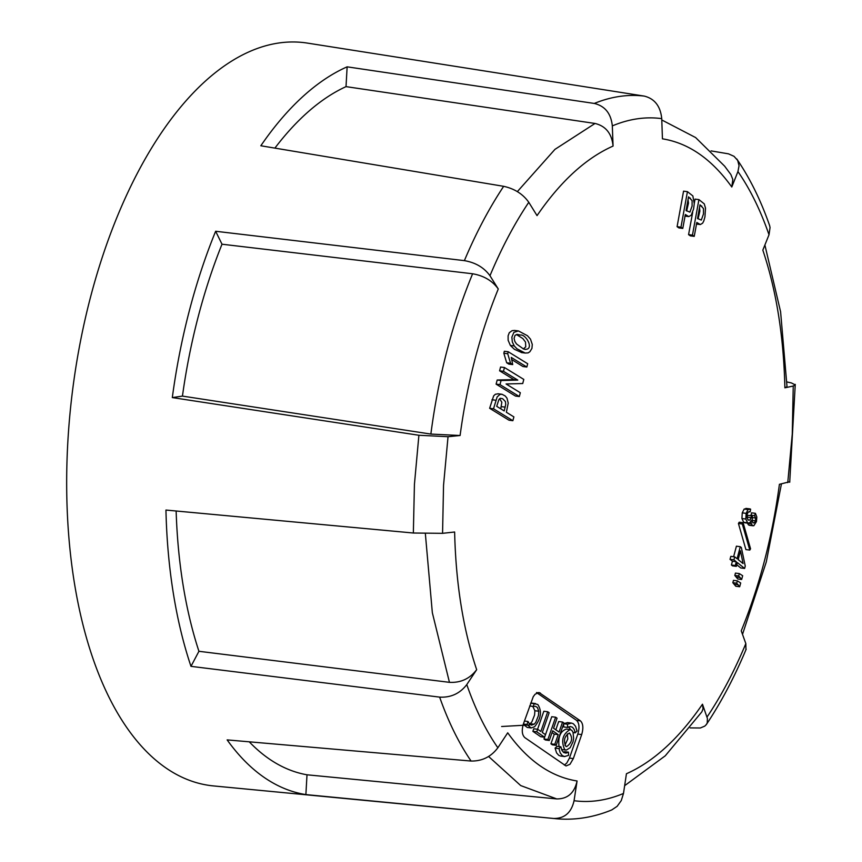 <?xml version="1.0" encoding="UTF-8"?>
<svg xmlns="http://www.w3.org/2000/svg" width="862" height="862" viewBox="0 0 862 862"><rect width="100%" height="100%" fill="white"/><g stroke="black" fill="none" stroke-linecap="round" stroke-linejoin="round"><path stroke-width="1.29" d="M743.098 522.706L739.219 522.21L738.432 523.482L745.899 549.59L749.778 550.085L742.311 523.977L743.098 522.706L750.554 548.814L749.778 550.085M739.671 586.742L735.792 586.257L732.829 582.712L733.476 580.363L737.355 580.848L740.695 582.981L739.671 586.742L736.708 583.197L737.355 580.848M740.286 546.68L741.352 547.532L745.253 566.097L744.617 568.446L737.355 562.595L736.353 566.356L735.286 565.504L736.299 561.744L733.907 559.837L734.704 556.852L737.096 558.759L740.286 546.68L736.407 546.185L733.627 556.712M736.784 564.75L740.738 567.961L744.617 568.446M734.704 556.852L730.825 556.367L730.028 559.341L732.42 561.248L731.407 565.009L732.474 565.871L736.353 566.356M741.643 579.479L737.764 578.995L734.812 575.45L735.448 573.101L739.327 573.586L742.667 575.719L741.643 579.479L738.691 575.935L739.327 573.586M746.74 508.677L744.165 509.054L742.247 512.868L741.923 518.525L743.69 522.286L745.576 522.598M751.502 515.81L752.515 516.963L752.084 520.562L753.032 522.868L754.39 522.846L755.446 520.799L755.608 517.997L754.562 515.648L755.414 513.321L756.814 516.963L756.47 521.564L753.841 525.723L752.354 525.421L751.341 523.751L751.028 520.96L749.455 523.083L747.569 522.771L745.802 519.021L746.126 513.353L748.044 509.539L750.619 509.173L750.155 511.802L748.259 512.05L747.16 514.194L747.009 517.674L748.216 520.098L749.908 520.098L751.19 517.685L751.502 515.81L747.623 515.314L747.074 517.987M755.414 513.321L751.535 512.836L751.114 515.756M747.419 523.105L748.475 524.926L749.962 525.227M514.549 330.448L512.082 330.663L509.28 332.71L508.106 335.857L508.138 340.285L510.358 345.436L514.398 349.304L521.855 352.623M789.786 481.718L779.42 484.315C772.309 537.058 759.584 585.901 741.245 630.844L745.835 643.612L745.942 649.743M787.76 482.634L792.264 434.071L793.245 386.025L795.27 384.894L791.413 382.943L786.866 381.931M786.984 386.672L784.883 387.814L793.245 386.025M784.883 387.814C783.687 336.288 776.339 290.397 762.827 250.131L769.012 234.766C760.499 210.209 750.134 189.155 737.937 171.57L739.057 165.73L737.689 160.429L734.015 156.313L728.498 153.845L711.075 150.893M730.911 174.62L732.829 179.501L731.795 187.011L737.937 171.57M731.795 187.011C711.764 159.093 688.641 143.027 662.436 138.825L661.736 118.633C645.53 116.467 629.055 118.891 612.322 125.895C611.029 113.525 605.016 106.037 594.284 103.44C611.201 96.566 627.87 94.12 644.291 96.102L404.666 58.39M503.667 186.321C514.56 188.724 522.943 194.047 528.783 202.29C514.377 223.775 501.436 248.256 489.972 275.732C484.099 267.608 475.565 262.565 464.381 260.636C476.05 232.966 489.142 208.195 503.667 186.321L260.83 145.764A371.436 185.158 97.2 0 1 347.138 66.837L346.018 86.631L595.028 123.46C605.803 126.067 611.826 133.61 613.065 146.077L612.322 125.895M613.065 146.077C585.944 158.112 560.602 181.289 537.037 215.619L528.783 202.29M222.008 244.215A351.718 175.331 97.2 0 0 182.442 396.1L172.314 397.587A371.436 185.158 97.2 0 1 215.64 231.264L222.008 244.215L472.613 273.771C483.841 275.711 492.396 280.775 498.268 288.975L489.972 275.732M498.268 288.975C479.929 333.917 467.204 382.76 460.092 435.504L430.86 434.071C438.456 376.241 452.367 322.808 472.613 273.771M448.035 436.711L443.542 485.274L442.562 533.33L413.351 533.018L414.428 484.39L418.9 435.267L448.035 436.711L460.092 435.504M466.784 684.59C475.307 709.135 485.662 730.2 497.859 747.774C491.06 756.782 482.138 761.211 471.083 761.049C458.821 743.109 448.337 721.796 439.642 697.121C450.869 697.714 459.92 693.533 466.784 684.59L476.675 669.688C463.174 629.422 455.826 583.531 454.63 532.005L442.562 533.33M556.033 818.728L553.738 818.48C564.599 818.534 571.377 812.618 574.06 800.712L577.077 780.994C550.861 776.791 527.749 760.726 507.718 732.808L497.859 747.774M574.06 800.712C590.276 802.878 606.751 800.464 623.485 793.46L621.276 800.572L617.149 806.315L611.815 809.903M690.193 727.905L700.353 727.991L704.814 726.095L706.463 724.392L707.26 722.798L707.4 718.445L702.476 704.211C678.911 738.529 653.568 761.706 626.437 773.742L623.485 793.46M707.012 717.065C721.429 695.58 734.37 671.099 745.835 643.612M573.327 758.592L569.997 764.282L566.032 765.962L524.861 737.646C521.995 734.941 521.521 730.362 523.417 723.918L533.255 696.668L535.13 694.201L538.998 692.498L580.449 720.869C583.143 723.541 583.552 728.11 581.688 734.564L573.327 758.592L569.437 758.097L577.809 734.079C579.684 727.636 579.264 723.067 576.57 720.373L536.509 692.542M512.868 420.688L493.517 408.782L497.137 396.951L499.938 394.43L502.104 394.311L505.294 396.035L507.007 398.201L508.235 403.104L506.36 412.251L513.892 416.906L512.868 420.688L508.989 420.193L489.638 408.286L493.646 395.873L495.359 394.268L498.128 393.805M519.333 396.542L515.454 396.046L496.103 384.14L497.191 380.023L513.914 379.614L499.594 370.811L500.574 367.029L504.453 367.514L523.794 379.42L522.728 383.536L506.08 383.967L520.325 392.749L519.333 396.542L499.982 384.624L501.07 380.519L517.793 380.099L503.473 371.306L504.453 367.514M512.718 364.594L508.839 364.109L506.684 362.783L503.839 353.237L504.335 351.265L508.224 351.75L527.684 363.732L526.844 367.029L511.263 357.418L512.718 364.594L510.563 363.268L507.718 353.732L508.224 351.75M526.844 367.029L522.965 366.533L511.877 359.68M694.233 236.36L692.455 235.121L698.92 199.607L704.254 203.863L705.515 208.151L704.944 216.89L703.769 221.028L702.605 223.204L700.3 224.551L696.819 222.461L694.233 236.36L690.354 235.876L688.576 234.636L692.671 212.408M694.266 203.497L695.041 199.122L698.92 199.607M682.779 228.408L678.9 227.924L677.09 226.674L683.555 191.159L687.434 191.655L692.854 195.922L694.255 203.723L693.576 208.96L691.238 215.263L688.727 216.577L685.355 214.509L682.779 228.408L680.969 227.169L687.434 191.655M529.742 724.92L501.63 726.504M409.989 59.219L307.411 43.1A374.41 186.634 97.2 0 0 66.73 492.051A374.41 186.634 97.2 0 0 213.55 785.928L558.037 818.9M346.018 86.631A351.718 175.331 97.2 0 0 274.892 148.113M471.083 761.049L227.148 739.898A371.436 185.158 97.2 0 0 305.881 794.592L307.001 774.798L556.733 798.923L520.713 785.573L488.592 756.48M249.258 741.816A351.718 175.331 97.2 0 0 307.001 774.798M413.351 533.018L165.946 510.056A371.436 185.158 97.2 0 0 190.976 666.348L198.928 651.295L449.447 682.338L432.336 612.699L425.365 533.729M176.139 511.004A351.718 175.331 97.2 0 0 198.928 651.295M702.476 704.211L703.036 708.844L701.937 711.667M769.518 225.284L770.057 227.482L769.012 234.766M644.291 96.102C654.678 98.721 660.497 106.241 661.736 118.633M347.138 66.837L594.284 103.44M182.442 396.1L430.86 434.071M418.9 435.267L172.314 397.587M215.64 231.264L464.381 260.636M439.642 697.121L190.976 666.348M476.675 669.688C469.855 678.696 460.782 682.919 449.447 682.338M553.738 818.48L305.881 794.592M577.077 780.994C574.458 792.975 567.681 798.945 556.733 798.923M527.264 727.453L523.266 724.371M523.374 724.048L526.973 724.5L531.154 727.937L534.591 726.752C541.099 718.606 542.166 711.182 537.791 704.491L534.224 703.672L533.276 706.431L529.688 705.978M524.43 721.041L528.029 721.494L529.483 724.005L531.412 725.136L534.149 724.22L535.733 722.41L538.448 715.557L538.772 711.225L537.403 707.519L535.496 706.323L533.276 706.431M529.656 724.166L531.854 721.914L534.569 715.061L534.893 710.73L532.759 706.366M530.636 703.22L534.224 703.672M530.68 703.112L531.822 703.112M573.144 732.571L575.191 732.829L574.221 729.489L572.562 727.302L570.396 726.526L567.595 727.463L567.465 724.231L571.495 723.089L573.359 723.768L575.557 726.267L577.044 731.008L575.191 732.829M568.737 726.849L570.622 729.64M563.586 723.746L563.716 726.968L567.595 727.463M563.705 723.757L567.465 724.231M567.616 722.593L563.748 723.638M544.568 737.204L536.757 731.827L537.651 729.263L540.851 731.472L547.715 711.743L549.159 712.734L542.295 732.463L545.463 734.65L544.568 737.204L540.679 736.708L532.867 731.332L536.757 731.827M532.867 731.332L533.772 728.778L537.651 729.263M537.576 729.263L543.836 711.247L547.715 711.743M560.645 756.049L558.781 755.36L556.572 752.871L555.096 748.13L558.975 748.615L560.192 752.838L562.283 755.597L564.524 756.534L568.554 755.392L568.457 752.17L566.011 753.097L563.78 752.537L562.035 750.554L560.86 746.794L558.975 748.615M555.096 748.13L556.981 746.309L560.86 746.794M563.436 752.289L564.578 751.675L568.457 752.17M549.288 740.48L545.409 739.984L543.987 739.003L547.876 739.488L549.288 740.48L552.682 730.793L558.199 734.639L554.805 744.315L556.206 745.307L563.963 723.013L562.563 722.033L559.082 732.075L553.566 728.239L557.046 718.186L555.634 717.206L547.876 739.488M543.987 739.003L551.755 716.721L555.634 717.206M555.828 729.802L558.684 721.548L562.563 722.033M554.805 744.315L550.926 743.831L552.327 744.811L556.206 745.307M550.926 743.831L554.309 734.155L558.199 734.639M554.309 734.155L552.057 732.581M528.029 721.494L526.973 724.5M564.384 765.09L566.765 763.064L569.437 758.097M564.675 749.606L566.377 750.102L570.127 747.71L572.982 741.859L573.639 738.389L573.047 732.323L571.862 730.405L570.17 729.543C562.67 734.036 560.839 740.727 564.675 749.606M565.892 750.08L561.55 749.487M559.05 746.567C557.929 737.139 560.343 731.299 566.291 729.058L570.17 729.543M565.828 746.32L566.625 746.621C572.088 742.656 573.036 738.12 569.459 733.012C564.481 735.997 563.263 740.436 565.828 746.32M567.282 733.907L567.81 738.96L564.922 745.231M500.768 408.814L501.835 402.22L499.604 398.707M504.205 410.926L505.735 404.44L505.444 401.584L502.611 398.664L500.229 398.309L498.829 399.72L496.717 406.325L504.205 410.926M493.517 408.782L489.638 408.286M499.982 384.624L496.103 384.14M503.473 371.306L499.594 370.811M517.793 380.099L513.914 379.614M501.07 380.519L497.191 380.023M510.563 363.268L506.684 362.783M507.718 353.732L503.839 353.237M516.403 334.531L522.857 338.561L525.508 342.085L525.745 346.847L523.342 348.916M524.505 349.293C535.065 350.338 526.068 333.885 520.411 335.07L517.297 334.391L515.034 335.34L514.086 338.303L514.819 341.395L516.532 343.981L523.514 348.981L525.303 349.455M530.496 339.154L532.285 344.444L531.94 348.377L529.893 351.718L528.137 352.881L525.184 353.054L516.963 348.798L514.237 345.931L512.319 341.955L511.866 337.139L513.892 332.355L518.428 330.933L527.447 335.717L530.496 339.154M697.53 218.506L701.312 220.058L703.467 213.981L703.5 208.561L699.998 204.8L697.53 218.506M699.491 207.677L699.869 211.018L698.08 218.883M692.455 235.121L688.576 234.636M686.077 210.554L689.912 212.117L692.089 206.05L692.1 200.62L688.544 196.848L686.077 210.554M688.048 199.628L688.479 203.087L686.669 210.964M680.969 227.169L677.09 226.674M736.708 583.197L732.829 582.712M738.691 575.935L734.812 575.45M740.49 550.829L738.152 559.61L743.066 563.565L740.49 550.829M738.346 558.888L738.562 559.934M735.286 565.504L731.407 565.009M736.299 561.744L732.42 561.248M733.907 559.837L730.028 559.341M742.311 523.977L738.432 523.482M749.843 508.882L750.619 509.173M749.455 523.083L743.69 522.286M752.548 525.561L748.475 524.926M754.562 515.648L750.683 515.164M753.032 522.868L754.39 522.846L752.795 522.641M748.216 520.098L749.908 520.098L747.957 519.851M749.046 511.662L749.681 511.672M517.351 191.623L554.956 149.363L595.028 123.46M530.259 723.735L534.149 724.22M534.893 710.73L538.772 711.225M577.809 734.079L581.688 734.564M576.57 720.373L580.449 720.869M537.479 692.671L540.388 693.037M505.229 407.144L501.35 406.648M495.833 400.237L491.943 399.742M520.411 335.07L516.532 334.585M510.358 345.436L514.237 345.931M701.776 206.04L699.825 205.792M699.05 224.023L696.582 223.711M690.354 198.098L688.372 197.84M687.628 216.082L685.128 215.759M738.238 584.813L734.359 584.328M740.21 577.551L736.331 577.066M748.044 509.539L744.165 509.054M746.126 513.353L742.247 512.868M745.802 519.021L741.923 518.525M751.341 523.751L747.462 523.266M755.608 517.997L751.729 517.512M755.446 520.799L751.567 520.314M751.19 517.685L747.311 517.2M527.404 727.474L531.283 727.959M531.671 703.09L535.561 703.575M567.336 722.561L571.215 723.046M560.914 756.082L564.804 756.577M701.657 712.087L665.27 755.802L624.67 785.659M730.588 174.156L724.651 166.183L695.612 137.554L661.79 119.969M764.896 245.023L780.595 311.764L786.974 386.133M781.425 483.959L766.286 561.949L742.516 634.346M789.711 482.257L795.26 384.398M769.712 225.833C760.844 200.372 749.865 178.078 736.762 158.964M556.012 818.728C574.835 820.419 593.465 817.467 611.901 809.871M706.204 724.77C721.117 702.401 734.446 677.198 746.18 649.183M497.891 393.762L501.781 394.246M521.316 352.558L525.195 353.043M514.549 330.437L518.428 330.933M696.291 224.045L700.159 224.529M684.87 216.093L688.738 216.588M749.778 508.871L745.899 508.386M748.593 523.256L744.714 522.76M753.172 525.788L749.293 525.303"/></g></svg>
